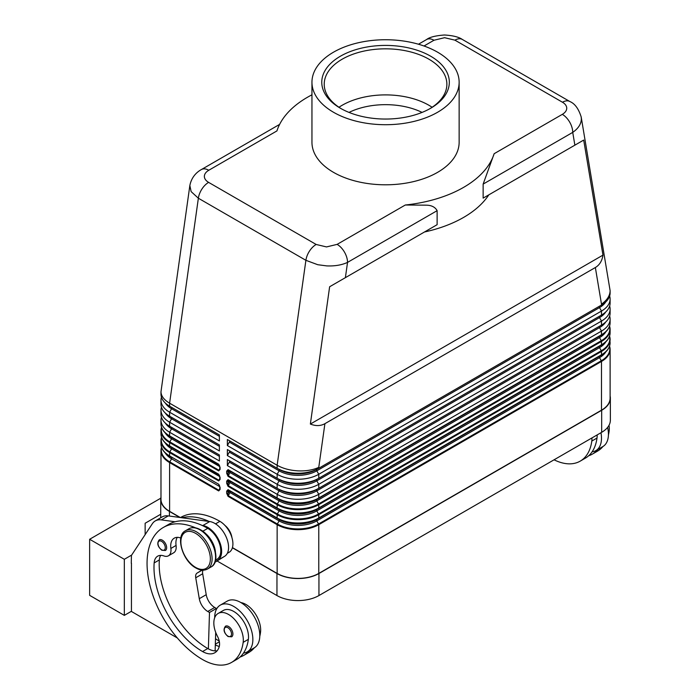 <?xml version="1.0" encoding="UTF-8"?>
<svg xmlns="http://www.w3.org/2000/svg" width="700" height="700" viewBox="0 0 700 700"><rect width="100%" height="100%" fill="white"/><g stroke="black" fill="none" stroke-linecap="round" stroke-linejoin="round"><path stroke-width="1.05" d="M349.02 112.411A56.42 32.576 180 0 1 422.074 112.411M228.06 473.244L228.261 475.633A0.98 0.569 120 0 0 228.06 476.315L277.139 504.656A29.435 16.992 0 0 0 318.771 504.656L601.492 341.425A0.98 0.569 -120 0 0 601.291 340.743L318.561 503.974A29.146 16.826 180 0 1 277.34 503.974L228.261 475.633L230.046 472.535L228.856 471.852L228.06 473.244L228.06 471.109A0.98 0.569 180 0 1 226.669 471.109L226.669 473.244A0.98 0.569 0 0 0 228.06 473.244M609.648 316.059A29.435 16.992 180 0 1 610.111 319.06A29.435 16.992 180 0 1 601.492 331.082L318.771 494.305A29.435 16.992 180 0 1 277.139 494.305L277.139 497.98A0.98 0.569 120 0 0 277.34 498.426A29.146 16.826 0 0 0 318.561 498.426A0.98 0.569 -120 0 0 318.771 497.98A29.435 16.992 180 0 1 277.139 497.98L228.06 469.639A0.98 0.569 120 0 0 228.261 470.094L228.06 471.109L228.856 471.573A0.98 0.805 120 0 1 230.046 471.126L279.125 499.459A26.626 15.374 0 0 0 316.776 499.459L599.506 336.236A26.626 15.374 0 0 0 599.532 336.219L599.506 336.236A1.225 0.709 -120 0 0 599.253 336.796A1.225 0.709 -120 0 0 599.506 337.645A26.626 15.374 0 0 0 605.824 331.835M318.561 498.426L601.291 335.204A0.98 0.569 -120 0 0 601.492 334.749L318.771 497.98L318.771 494.305L316.776 490.866L599.506 327.635A26.626 15.374 0 0 0 605.719 321.991M228.06 483.262L228.261 485.642A0.98 0.569 120 0 0 228.06 486.325L277.139 514.666A29.435 16.992 0 0 0 318.771 514.666A0.98 0.569 -120 0 0 318.561 513.984A29.146 16.826 180 0 1 277.34 513.984L228.261 485.642L230.046 482.554L228.856 481.871L228.06 483.262L228.06 481.119A0.98 0.569 180 0 1 226.669 481.119L226.669 483.262A0.98 0.569 0 0 0 228.06 483.262M318.561 508.445L316.776 509.477L318.561 508.445A29.146 16.826 0 0 1 277.34 508.445A0.98 0.569 120 0 1 277.139 507.999L277.139 504.656A0.98 0.569 -60 0 1 277.34 503.974L279.125 500.876L230.046 472.535A1.225 0.709 120 0 0 230.046 471.126L279.125 499.459A1.225 0.709 -60 0 1 279.387 500.019A1.225 0.709 -60 0 1 279.125 500.876A26.626 15.374 0 0 0 316.776 500.876L318.561 503.974A0.98 0.569 -120 0 1 318.771 504.656L318.771 507.999A0.98 0.569 60 0 1 318.561 508.445L601.291 345.214A0.98 0.569 -120 0 0 601.492 344.767L318.771 507.999A29.435 16.992 180 0 1 277.139 507.999L228.06 479.657A0.98 0.569 120 0 0 228.261 480.104L228.06 481.119L228.856 481.582A0.98 0.805 120 0 1 230.046 481.136L279.125 509.477A26.626 15.374 0 0 0 316.776 509.477L599.506 346.246A26.626 15.374 0 0 0 599.532 346.229L599.506 346.246A1.225 0.709 -120 0 0 599.253 346.806A1.225 0.709 -120 0 0 599.506 347.664A26.626 15.374 0 0 0 605.824 341.845M228.06 493.273L228.261 495.661A0.98 0.569 120 0 0 228.06 496.344L277.139 524.685A0.98 0.569 -60 0 1 277.34 523.994L228.261 495.661L230.046 492.564L228.856 491.881L228.06 493.273L228.06 491.137A0.98 0.569 180 0 1 226.669 491.137L226.669 493.273A0.98 0.569 0 0 0 228.06 493.273M599.506 346.246L316.776 509.477A1.225 0.709 -120 0 0 316.523 510.037A1.225 0.709 -120 0 0 316.776 510.895A26.626 15.374 0 0 1 279.125 510.895L230.046 482.554A1.225 0.709 120 0 0 230.046 481.136L279.125 509.477A1.225 0.709 -60 0 1 279.387 510.037A1.225 0.709 -60 0 1 279.125 510.895L277.34 513.984A0.98 0.569 -60 0 0 277.139 514.666L277.139 518.009A0.98 0.569 120 0 0 277.34 518.455A29.146 16.826 0 0 0 318.561 518.455A0.98 0.569 -120 0 0 318.771 518.009A29.435 16.992 180 0 1 277.139 518.009L228.06 489.668A0.98 0.569 120 0 0 228.261 490.123L228.06 491.137L228.856 491.601A0.98 0.805 120 0 1 230.046 491.155L279.125 519.488A26.626 15.374 0 0 0 316.776 519.488L599.506 356.265A26.626 15.374 0 0 0 599.532 356.239L599.506 356.265A1.225 0.709 -120 0 0 599.253 356.825A1.225 0.709 -120 0 0 599.506 357.674A26.626 15.374 0 0 0 605.824 351.864M318.561 518.455L601.291 355.233A0.98 0.569 -120 0 0 601.492 354.777L318.771 518.009L318.771 514.666L601.492 351.435A29.435 16.992 0 0 0 610.111 339.421A29.435 16.992 0 0 0 609.56 336.14M219.782 466.9L219.782 469.044A0.98 0.569 0 0 0 220.071 469.438L220.071 467.302A0.98 0.569 180 0 1 219.782 466.9L218.89 464.686A0.98 0.569 -60 0 1 218.689 464.231L169.601 435.899L169.601 432.224A29.435 16.992 180 0 1 160.982 420.201A29.435 16.992 180 0 1 161.446 417.2M219.782 468.668L218.89 470.225L219.782 469.044M219.52 465.377L171.588 437.377A1.225 0.709 -60 0 1 171.841 437.938A1.225 0.709 -60 0 1 171.588 438.786L169.803 441.884A29.146 16.826 180 0 1 161.595 427.455M162.409 429.118A29.146 16.826 0 0 0 169.803 436.345L218.89 464.686M219.782 476.91L219.782 479.054A0.98 0.569 0 0 0 220.071 479.456L220.071 477.312A0.98 0.569 180 0 1 219.782 476.91L218.89 474.696A0.98 0.569 -60 0 1 218.689 474.25L169.601 445.909L169.601 442.566L218.689 470.907L220.071 469.438M219.782 478.677L218.89 480.235L219.782 479.054M219.52 475.396L171.588 447.387A1.225 0.709 -60 0 1 171.841 447.947A1.225 0.709 -60 0 1 171.588 448.805L169.803 451.894A0.98 0.569 120 0 0 169.601 452.585L218.689 480.918L220.071 479.456M162.409 439.127A29.146 16.826 0 0 0 169.803 446.355L218.89 474.696M219.782 488.696L218.89 490.254L219.782 489.064A0.98 0.569 0 0 0 220.071 489.466L220.071 487.331A0.98 0.569 180 0 1 219.782 486.929L219.782 489.064M219.52 485.406L218.89 484.706A0.98 0.569 -60 0 1 218.689 484.26L169.601 455.919A29.435 16.992 180 0 1 160.982 443.905L160.982 440.562A29.435 16.992 0 0 0 169.601 452.585L169.601 455.919A0.98 0.569 -60 0 0 169.803 456.374L171.588 457.406A1.225 0.709 -60 0 1 171.841 457.966A1.225 0.709 -60 0 1 171.588 458.815L169.803 461.912A29.146 16.826 180 0 1 161.595 447.484M189.849 185.509L191.135 191.607L198.362 198.222L305.9 260.312L277.139 465.264C282.94 468.519 289.879 470.383 297.955 470.864C306.031 471.196 312.97 470.032 318.771 467.373L324.905 423.675C320.635 426.064 315.787 426.186 310.363 424.06L329.63 286.755L437.124 224.691L437.124 210.674C435.129 206.999 431.375 205.161 425.863 205.161L405.3 205.013A110.381 63.726 0 0 0 463.601 187.373A110.381 63.726 0 0 0 494.148 153.711L483.14 184.1L483.14 198.126L583.695 140.07L602.962 255.124C602.096 260.89 599.559 265.029 595.359 267.523L324.905 423.675M316.155 244.466A14.718 8.496 -60 0 0 309.461 251.134A14.718 8.496 -60 0 0 305.9 260.312L317.756 264.714L326.716 265.895C334.793 266.236 341.731 265.064 347.533 262.395A14.718 8.496 -120 0 0 344.488 252.14A14.718 8.496 -120 0 0 337.129 244.37L326.515 246.925L316.155 244.466L208.609 182.376C205.826 180.714 204.409 178.719 204.347 176.391C204.426 174.02 205.896 171.981 208.775 170.266L276.946 130.909A110.381 63.726 0 0 1 307.493 97.248A110.381 63.726 0 0 1 311.955 94.815M279.624 124.39L201.416 169.54A14.718 8.496 60 0 1 208.775 170.266M424.007 46.008L433.965 40.25A14.718 8.496 -120 0 0 426.606 39.524L418.46 44.231M433.965 40.25L444.579 37.695L454.939 40.163L562.485 102.244C565.267 103.906 566.685 105.901 566.746 108.229C566.668 110.6 565.197 112.639 562.319 114.354A14.718 8.496 60 0 1 569.678 122.124A14.718 8.496 60 0 1 572.731 132.379C578.349 128.459 581.219 123.961 581.35 118.886L581.14 116.69M329.63 286.755L437.124 224.691M424.489 231.989A110.381 63.726 0 0 0 463.601 217.42A110.381 63.726 0 0 0 488.827 194.836M483.14 198.126L583.695 140.07M595.359 267.523L601.492 304.141C607.11 300.213 609.98 295.715 610.111 290.64L581.192 116.979C578.611 108.728 574.822 103.565 569.817 101.509A14.718 8.496 -60 0 1 569.844 101.517A14.718 8.496 -60 0 1 569.966 101.596M189.822 185.684L160.982 391.781C161.114 396.043 163.984 399.84 169.601 403.183L198.362 198.222A14.718 8.496 -60 0 1 201.924 189.053A14.718 8.496 -60 0 1 208.609 182.376M180.81 538.029A17.168 9.914 -120 0 0 174.256 538.151A17.168 9.914 -120 0 0 170.87 548.45A12.268 7.079 60 0 1 168.446 555.8A12.268 7.079 60 0 1 163.957 555.957A17.168 9.914 -120 0 0 157.666 556.185A17.168 9.914 -120 0 0 154.157 562.923A68.679 39.655 -120 0 0 202.554 651.534A24.526 14.166 -120 0 0 214.821 652.741A24.526 14.166 -120 0 0 219.249 646.581A12.268 7.079 -120 0 0 217.446 636.247A20.851 12.04 60 0 1 213.981 620.655A20.851 12.04 60 0 1 218.146 613.445A20.851 12.04 60 0 1 235.174 620.086A20.851 12.04 60 0 1 243.171 642.346A58.021 33.495 60 0 1 231.569 662.419A58.021 33.495 60 0 1 202.554 659.54A78.496 45.316 60 0 1 151.279 590.371A78.496 45.316 60 0 1 163.31 527.476A78.496 45.316 60 0 1 195.615 527.852M163.31 527.476L168.516 524.466A78.496 45.316 60 0 1 175.096 521.771A78.496 45.316 60 0 1 202.195 525.464A78.496 45.316 60 0 1 207.76 528.36A18.401 10.623 60 0 1 217.963 539.945A18.401 10.623 60 0 1 216.956 559.309L215.548 560.122M204.505 532.656A18.401 10.623 60 0 1 212.756 542.946A18.401 10.623 60 0 1 215.416 551.556M224.919 525.403A12.268 7.079 60 0 1 231.901 537.504M180.486 517.554L180.653 517.457A78.496 45.316 60 0 1 219.905 521.343A18.401 10.623 60 0 1 230.099 532.936A18.401 10.623 60 0 1 229.101 552.3L227.307 553.332M214.699 617.733A26.985 15.575 60 0 1 214.699 617.479A26.985 15.575 60 0 1 220.29 605.133A26.985 15.575 60 0 1 241.08 612.36A26.985 15.575 60 0 1 252.858 639.511A26.985 15.575 60 0 1 247.266 651.866A26.985 15.575 60 0 1 243.495 653.065A58.021 33.495 60 0 1 236.775 659.409L231.569 662.419M247.266 651.866L254.205 647.859A26.985 15.575 -120 0 0 259.796 635.504A26.985 15.575 -120 0 0 248.019 608.352A26.985 15.575 -120 0 0 227.229 601.125L220.29 605.133M232.907 634.008A6.134 3.544 60 0 1 231.639 636.816L228.086 636.554C223.825 632.896 222.968 629.44 225.505 626.194A6.134 3.544 60 0 1 228.576 626.491A6.134 3.544 60 0 1 232.907 634.008M166.653 547.68A6.134 3.544 60 0 1 165.384 550.489L161.822 550.235C157.57 546.569 156.713 543.113 159.25 539.866A6.134 3.544 60 0 1 162.321 540.173A6.134 3.544 60 0 1 166.653 547.68M609.026 425.285A20.851 12.04 60 0 1 609.149 431.051A58.021 33.495 60 0 1 608.414 435.015M591.938 437.938A20.851 12.04 60 0 1 591.806 441.061A58.021 33.495 60 0 1 580.204 461.134A58.021 33.495 60 0 1 554.067 459.804M597.144 434.936A20.851 12.04 60 0 1 597.004 438.06A58.021 33.495 60 0 1 592.13 451.789A26.985 15.575 -120 0 0 595.901 450.581A26.985 15.575 -120 0 0 601.492 438.235A26.985 15.575 -120 0 0 600.959 432.731M607.617 427.394A26.985 15.575 60 0 1 608.431 434.227A26.985 15.575 60 0 1 602.84 446.574L595.901 450.581M437.579 112.271A73.587 42.49 180 0 1 357.385 121.476A73.587 42.49 180 0 1 311.955 82.224A73.587 42.49 180 0 1 333.515 52.185A73.587 42.49 180 0 1 413.709 42.971A73.587 42.49 180 0 1 459.139 82.224A73.587 42.49 180 0 1 437.579 112.271M459.139 82.224L459.139 142.31A73.587 42.49 180 0 1 437.579 172.357A73.587 42.49 180 0 1 357.385 181.562A73.587 42.49 180 0 1 311.955 142.31L311.955 82.224M340.454 56.192A63.779 36.82 180 0 1 430.64 56.192A63.779 36.82 180 0 1 430.64 108.264L430.64 108.264A63.779 36.82 180 0 1 340.445 108.264A63.779 36.82 180 0 1 340.454 56.192M341.338 108.763A61.32 35.403 180 0 1 324.223 84.228A61.32 35.403 180 0 1 342.186 59.194A61.32 35.403 180 0 1 409.01 51.52A61.32 35.403 180 0 1 446.871 84.228A61.32 35.403 180 0 1 429.756 108.763M338.975 107.257A61.32 35.403 180 0 1 342.186 105.263A61.32 35.403 180 0 1 428.908 105.263A61.32 35.403 180 0 1 432.119 107.257M160.799 498.19L89.644 539.271L124.329 559.3L124.329 615.379L131.442 611.275M131.653 555.074L124.329 559.3M160.737 514.246L145.145 523.25L145.145 534.625M124.329 615.379L89.644 595.35L89.644 539.271M131.442 563.202L131.442 611.476L177.319 637.962M131.268 563.308L131.442 555.398L152.338 523.731A24.526 14.166 60 0 1 155.26 520.931A24.526 14.166 60 0 1 161.332 519.89L175.096 521.771M597.774 449.505A58.021 33.495 60 0 1 592.34 454.125A58.021 33.495 60 0 1 588.665 455.77M592.13 451.789A58.021 33.495 60 0 1 585.401 458.133L580.204 461.134M602.98 446.495A58.021 33.495 60 0 1 597.546 451.115L592.34 454.125M277.139 573.423L277.139 524.685A29.435 16.992 0 0 0 318.771 524.685L601.492 361.454A29.435 16.992 0 0 0 610.111 349.44L610.111 398.178A29.435 16.992 180 0 1 601.492 410.191L318.771 573.423A29.435 16.992 180 0 1 277.139 573.423L232.444 547.61M610.111 395.973A29.68 17.133 180 0 1 610.356 398.178A29.68 17.133 180 0 1 601.668 410.287L318.946 573.519A29.68 17.133 180 0 1 276.964 573.519L232.391 547.785M214.874 562.354L224.691 556.255A19.626 11.331 -120 0 0 226.275 537.215A19.626 11.331 -120 0 0 209.746 521.544L168.271 515.891A24.526 14.166 -120 0 0 162.19 516.924L155.26 520.931M216.405 609.359L216.431 608.466L214.699 607.469A12.268 7.079 60 0 1 206.22 594.685L202.676 573.764A7.359 4.253 60 0 1 203.053 570.15M215.127 650.886L215.696 632.354M202.195 525.464L202.808 525.551A19.626 11.331 60 0 1 219.336 541.222A19.626 11.331 60 0 1 217.752 560.262L215.023 561.96M201.933 570.08L197.076 573.099A7.359 4.253 -120 0 0 195.737 577.771L199.29 598.692A12.268 7.079 -120 0 0 207.76 611.476L209.492 612.474L216.431 608.466M209.492 612.474L208.373 648.865A24.526 14.166 -120 0 0 217.149 650.764M160.676 555.38A17.168 9.914 -120 0 0 159.355 559.913A68.679 39.655 -120 0 0 207.76 648.524A24.526 14.166 -120 0 0 208.373 648.865M177.258 537.346A17.168 9.914 -120 0 0 176.067 545.44A12.268 7.079 60 0 1 173.653 552.799L168.446 555.8M182.035 517.764A78.496 45.316 60 0 1 209.134 521.465M249.139 650.781A58.021 33.495 60 0 1 243.714 655.401A58.021 33.495 60 0 1 240.03 657.046M215.311 644.866A24.526 14.166 -120 0 0 219.284 646.459M218.146 613.445L223.352 610.444A20.851 12.04 60 0 1 240.38 617.085A20.851 12.04 60 0 1 248.369 639.345A58.021 33.495 60 0 1 243.495 653.065M215.504 638.741A68.679 39.655 -120 0 0 219.249 641.13M240.931 602.586A20.851 12.04 60 0 1 260.514 632.336A58.021 33.495 60 0 1 259.787 636.3M254.345 647.78A58.021 33.495 60 0 1 248.911 652.4L243.714 655.401M179.891 517.475L169.426 511.429A29.68 17.133 180 0 1 160.737 499.319A29.68 17.133 180 0 1 160.982 497.114M217.088 560.98L276.964 595.551A29.68 17.133 0 0 0 318.946 595.551L601.668 432.32A29.68 17.133 0 0 0 610.356 420.201L610.356 398.178M609.648 296.03A29.435 16.992 180 0 1 610.111 299.031A29.435 16.992 180 0 1 601.492 311.054L318.771 474.276A29.435 16.992 180 0 1 277.139 474.276L227.36 445.541L227.36 439.53L277.139 468.274L277.139 465.264L169.601 403.183L169.601 406.184L219.38 434.919L219.38 440.93L169.601 412.195A29.435 16.992 180 0 1 160.982 400.172A29.435 16.992 180 0 1 161.446 397.171M310.363 424.06L602.962 255.124M610.111 290.64L610.111 293.029A29.435 16.992 0 0 1 601.492 305.043L318.771 468.274A29.435 16.992 0 0 1 277.139 468.274L279.125 469.42A1.225 0.709 -60 0 1 279.387 469.98A1.225 0.709 -60 0 1 279.125 470.838L277.139 474.276L277.139 478.284L279.125 479.43A1.225 0.709 -60 0 1 279.387 479.999A1.225 0.709 -60 0 1 279.125 480.847L277.139 484.295L277.139 488.302L279.125 489.449A1.225 0.709 -60 0 1 279.387 490.009A1.225 0.709 -60 0 1 279.125 490.866L277.139 494.305L227.36 465.57L227.36 459.559L277.139 488.302A29.435 16.992 0 0 0 318.771 488.302L601.492 325.071A29.435 16.992 0 0 0 610.111 313.058L610.111 309.05A29.435 16.992 180 0 1 601.492 321.064L318.771 484.295A29.435 16.992 180 0 1 277.139 484.295L227.36 455.551L227.36 449.549L277.139 478.284A29.435 16.992 0 0 0 318.771 478.284L601.492 315.053A29.435 16.992 0 0 0 610.111 303.039L610.111 299.031M160.982 400.172L160.982 404.18A29.435 16.992 0 0 0 169.601 416.194L219.38 444.938L219.38 450.949L169.601 422.205A29.435 16.992 180 0 1 160.982 410.191A29.435 16.992 180 0 1 161.446 407.181M160.982 410.191L160.982 414.199A29.435 16.992 0 0 0 169.601 426.213L219.38 454.948L219.38 460.959L169.601 432.224L171.588 428.776A26.626 15.374 180 0 1 165.375 423.132M180.346 517.536L169.601 511.332A29.435 16.992 180 0 1 160.982 499.319L160.982 450.581A29.435 16.992 0 0 0 169.601 462.595A0.98 0.569 -60 0 1 169.803 461.912L218.89 490.254A0.98 0.569 -60 0 0 218.689 490.936L220.071 489.466M160.982 391.781L160.982 394.17A29.435 16.992 0 0 0 169.601 406.184L171.588 407.33A1.225 0.709 -60 0 1 171.841 407.89A1.225 0.709 -60 0 1 171.588 408.748L169.601 412.195L169.601 416.194L171.588 417.349A1.225 0.709 -60 0 1 171.841 417.909A1.225 0.709 -60 0 1 171.588 418.766L169.601 422.205L169.601 426.213L171.588 427.359A1.225 0.709 -60 0 1 171.841 427.919A1.225 0.709 -60 0 1 171.588 428.776L219.38 456.365M227.36 439.53L279.125 469.42A26.626 15.374 0 0 0 316.776 469.42L599.506 306.189A26.626 15.374 0 0 0 599.532 306.171L599.506 306.189A1.225 0.709 -120 0 0 599.253 306.749A1.225 0.709 -120 0 0 599.506 307.606A26.626 15.374 0 0 0 605.719 301.963M229.355 440.676A1.225 0.709 -60 0 1 229.355 442.094L227.36 445.541M227.36 449.549L279.125 479.43A26.626 15.374 0 0 0 316.776 479.43L599.506 316.207A26.626 15.374 0 0 0 599.532 316.181L599.506 316.207A1.225 0.709 -120 0 0 599.253 316.767A1.225 0.709 -120 0 0 599.506 317.616A26.626 15.374 0 0 0 605.719 311.973M609.648 306.04A29.435 16.992 180 0 1 610.111 309.05M229.355 450.695A1.225 0.709 -60 0 1 229.355 452.113L227.36 455.551M227.36 459.559L279.125 489.449A26.626 15.374 0 0 0 316.776 489.449L599.506 326.217A26.626 15.374 0 0 0 599.532 326.2L599.506 326.217A1.225 0.709 -120 0 0 599.253 326.777A1.225 0.709 -120 0 0 599.506 327.635L601.492 331.082L601.492 334.749A29.435 16.992 180 0 0 610.111 322.735L610.111 319.06M229.355 460.705A1.225 0.709 -60 0 1 229.355 462.123L227.36 465.57M279.387 520.048A1.225 0.709 -60 0 1 279.125 520.905A26.626 15.374 0 0 0 316.776 520.905L599.506 357.674L601.291 360.771L318.561 523.994A29.146 16.826 180 0 1 277.34 523.994L279.125 520.905L230.046 492.564A1.225 0.709 120 0 0 230.046 491.155L279.125 519.488A1.225 0.709 -60 0 1 279.387 520.048M599.506 356.265L316.776 519.488A1.225 0.709 -120 0 0 316.523 520.048A1.225 0.709 -120 0 0 316.776 520.905L318.561 523.994A0.98 0.569 -120 0 1 318.771 524.685L318.771 573.423M599.506 336.236L316.776 499.459A1.225 0.709 -120 0 0 316.523 500.019A1.225 0.709 -120 0 0 316.776 500.876L599.506 337.645L601.291 340.743A29.146 16.826 180 0 0 609.499 326.314M229.355 462.123L279.125 490.866A26.626 15.374 0 0 0 316.776 490.866A1.225 0.709 -120 0 1 316.523 490.009A1.225 0.709 -120 0 1 316.776 489.449L599.506 326.217M229.355 452.113L279.125 480.847A26.626 15.374 0 0 0 316.776 480.847L599.506 317.616L601.492 321.064L601.492 325.071M599.506 316.207L316.776 479.43A1.225 0.709 -120 0 0 316.523 479.999A1.225 0.709 -120 0 0 316.776 480.847L318.771 484.295L318.771 488.302M229.355 442.094L279.125 470.838A26.626 15.374 0 0 0 316.776 470.838L599.506 307.606L601.492 311.054L601.492 315.053M599.506 306.189L316.776 469.42A1.225 0.709 -120 0 0 316.523 469.98A1.225 0.709 -120 0 0 316.776 470.838L318.771 474.276L318.771 478.284M162.409 449.146A29.146 16.826 0 0 0 169.803 456.374L171.588 457.406A26.626 15.374 180 0 1 171.561 457.389L169.803 456.374C164.062 452.961 161.114 448.805 160.982 443.905M160.982 433.895C161.114 438.795 164.062 442.951 169.803 446.355L171.588 447.387A26.626 15.374 180 0 1 171.561 447.37L169.803 446.355A0.98 0.569 -60 0 1 169.601 445.909A29.435 16.992 180 0 1 160.982 433.895L160.982 430.553A29.435 16.992 0 0 0 169.601 442.566A0.98 0.569 -60 0 1 169.803 441.884L218.89 470.225A0.98 0.569 -60 0 0 218.689 470.907M160.982 423.876C161.114 428.776 164.062 432.933 169.803 436.345L171.588 437.377A26.626 15.374 180 0 1 171.561 437.36L169.803 436.345A0.98 0.569 -60 0 1 169.601 435.899A29.435 16.992 180 0 1 160.982 423.876L160.982 420.201M219.38 454.948L171.588 427.359A26.626 15.374 180 0 1 171.561 427.341L169.601 426.213M219.38 444.938L171.588 417.349A26.626 15.374 180 0 1 171.561 417.331L169.601 416.194M219.38 434.919L171.588 407.33A26.626 15.374 180 0 1 171.561 407.312L169.601 406.184M609.499 336.324A29.146 16.826 180 0 1 601.291 350.752A0.98 0.569 60 0 1 601.492 351.435L601.492 354.777A29.435 16.992 180 0 0 610.111 342.764L609.577 336.088M601.291 350.752L318.561 513.984L316.776 510.895L599.506 347.664L601.291 350.752M601.492 410.191L601.492 361.454A0.98 0.569 -120 0 0 601.291 360.771A29.146 16.826 180 0 0 609.499 346.342M218.689 480.918A0.98 0.569 -60 0 1 218.89 480.235L169.803 451.894A29.146 16.826 180 0 1 161.595 437.465M345.389 277.655L347.533 262.395L437.124 210.674M483.14 184.1L572.731 132.379L574.866 145.162M562.485 102.244A14.718 8.496 -60 0 1 569.17 101.194A14.718 8.496 -60 0 1 569.817 101.509M454.939 40.163A14.718 8.496 -60 0 1 461.633 39.113A14.718 8.496 -60 0 1 462.289 39.428A14.718 8.496 -60 0 1 462.298 39.428C458.727 36.96 452.769 35.49 444.412 35C435.479 35.674 429.537 37.188 426.606 39.524M199.955 529.856A22.076 12.749 60 0 1 214.375 549.316A22.076 12.749 60 0 1 210.998 567C221.393 562.117 213.955 536.786 200.567 529.795C196.14 527.31 192.255 526.96 188.921 528.762A22.076 12.749 60 0 1 199.955 529.856M207.524 569.004C204.19 570.806 200.305 570.465 195.877 567.971C182.49 560.989 175.053 535.649 185.447 530.766A22.076 12.749 60 0 1 196.49 531.86A22.076 12.749 60 0 1 210.91 551.311A22.076 12.749 60 0 1 207.524 569.004L210.998 567M195.624 533.365A20.851 12.04 60 0 1 210.359 558.898A20.851 12.04 60 0 1 195.624 567.411A20.851 12.04 60 0 1 180.88 541.879A20.851 12.04 60 0 1 195.624 533.365M207.76 528.36L202.764 531.239M219.905 521.343L215.539 523.863M231.525 634.008A5.154 2.975 -120 0 0 227.885 627.699A5.154 2.975 -120 0 0 224.236 629.799A5.154 2.975 -120 0 0 227.885 636.108A5.154 2.975 -120 0 0 231.525 634.008M165.27 547.68A5.154 2.975 -120 0 0 161.621 541.371A5.154 2.975 -120 0 0 157.981 543.48A5.154 2.975 -120 0 0 161.621 549.789A5.154 2.975 -120 0 0 165.27 547.68M608.3 431.541L609.149 431.051M591.806 441.061L597.004 438.06M161.332 519.89L168.271 515.891M202.808 525.551L209.746 521.544M207.76 611.476L214.699 607.469M199.29 598.692L206.22 594.685M195.737 577.771L202.676 573.764M197.076 573.099L202.239 570.115M217.752 560.262L224.691 556.255M219.38 641.821L215.338 644.157M260.514 632.336L259.665 632.826M176.067 545.44L170.87 548.45M159.355 559.913L154.157 562.923M207.76 648.524L202.554 651.534M248.369 639.345L243.171 642.346M169.426 516.049L169.426 511.429M276.964 595.551L276.964 573.519M405.3 205.013L337.129 244.37M562.319 114.354L494.148 153.711M220.071 487.331L218.689 484.26M161.534 447.291A29.435 16.992 0 0 0 160.982 450.581L161.516 447.239M169.601 511.332L169.601 462.595L218.689 490.936M226.669 493.273L228.06 496.344M228.06 489.668L226.669 491.137M226.669 483.262L228.06 486.325M228.06 479.657L226.669 481.119M226.669 473.244L228.06 476.315M228.06 469.639L226.669 471.109M220.071 467.302L218.689 464.231M220.071 477.312L218.689 474.25M161.534 437.281A29.435 16.992 0 0 0 160.982 440.562L161.516 437.229M161.534 427.262A29.435 16.992 0 0 0 160.982 430.553L161.516 427.21M219.774 476.621L171.588 448.805A26.626 15.374 180 0 1 165.27 442.986M219.774 466.611L171.588 438.786A26.626 15.374 180 0 1 165.27 432.976M219.38 436.336L171.588 408.748A26.626 15.374 180 0 1 165.375 403.104M219.38 446.355L171.588 418.766A26.626 15.374 180 0 1 165.375 413.114M219.774 486.64L171.588 458.815A26.626 15.374 180 0 1 165.27 453.005M609.577 346.098L610.111 349.44A29.435 16.992 0 0 0 609.56 346.15M610.111 342.764C609.98 347.664 607.031 351.82 601.291 355.233L601.291 355.233A29.146 16.826 0 0 0 608.685 348.005M609.577 326.069L610.111 329.411A29.435 16.992 0 0 1 601.492 341.425L601.492 344.767A29.435 16.992 180 0 0 610.111 332.754C609.98 337.654 607.031 341.81 601.291 345.214A29.146 16.826 0 0 0 608.685 337.986M610.111 332.754L610.111 329.411A29.435 16.992 0 0 0 609.56 326.121M610.111 322.735C609.98 327.635 607.031 331.791 601.291 335.204L601.291 335.204A29.146 16.826 0 0 0 608.685 327.976M318.771 468.274L318.771 467.373M601.492 305.043L601.492 304.141M601.668 432.32L601.668 410.287M318.946 595.551L318.946 573.519M569.844 101.517L462.298 39.428M185.447 530.766L188.921 528.762M218.89 484.706L219.782 486.929M201.416 169.54C197.899 171.439 191.599 176.155 189.822 185.701M160.737 517.773L160.737 499.319"/></g></svg>
